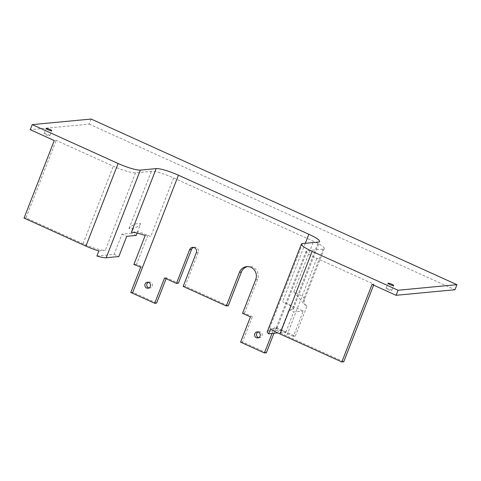 <?xml version="1.0" encoding="UTF-8"?>
<svg xmlns="http://www.w3.org/2000/svg" width="481" height="481" viewBox="0 0 481 481"><rect width="100%" height="100%" fill="white"/><g stroke="black" fill="none" stroke-linecap="round" stroke-linejoin="round"><path stroke-width="0.36" stroke-dasharray="2.4 1.8" d="M140.614 223.527C140.236 225.439 137.843 227.002 133.441 228.204L129.01 228.625C131.968 224.825 135.84 223.124 140.614 223.527L137.686 231.716L131.355 232.317M306.794 305.657L304.124 304.1L293.837 291.859A18.338 3.006 -158.7 0 1 304.587 299.116A18.338 3.006 -158.7 0 1 303.409 299.657C303.8 303.27 304.996 305.321 306.986 305.814A25.673 4.209 21.3 0 0 306.794 305.657L306.986 305.814M372.06 284.427L373.959 284.247L316.859 258.393A18.338 3.006 -158.7 0 1 306.108 251.13A18.338 3.006 -158.7 0 1 307.287 250.595L323.124 249.098A18.338 3.006 21.3 0 0 324.302 248.557A18.338 3.006 21.3 0 0 313.552 241.3L173.587 177.928A18.338 3.006 21.3 0 0 151.347 171.326L135.516 172.817A18.338 3.006 -158.7 0 1 113.275 166.216L56.175 140.362L54.275 140.542M173.587 177.928L150.721 236.58A18.338 3.006 21.3 0 0 147.751 235.293A18.338 3.006 21.3 0 0 137.464 231.614M137.151 233.099L137.686 231.716M133.441 228.204L131.469 233.261L136.243 235.425M150.721 236.58L147.859 235.281L145.178 235.534M272.042 333.465L274.302 327.675L276.202 327.495L295.286 336.135L293.386 336.315L303.246 311.039L282.569 301.677A18.338 3.006 -158.7 0 1 293.32 308.934A18.338 3.006 -158.7 0 1 292.141 309.475L318.422 242.057M293.386 336.315L274.302 327.675M295.286 336.135L307.112 305.802M343.735 361.772L286.634 335.918A18.338 3.006 -158.7 0 1 275.884 328.661A18.338 3.006 -158.7 0 1 277.062 328.12L270.641 328.727M292.141 309.475L288.973 309.776L281.084 329.996L285.858 332.161L277.79 332.918M285.858 332.161L293.741 311.935L303.246 311.039M96.891 256.012L114.081 254.383L121.97 234.163L131.469 233.261M98.864 250.956L105.285 250.348A18.338 3.006 -158.7 0 1 83.051 243.747L25.95 217.893L56.175 140.362M121.97 234.163L126.743 236.321M276.202 327.495L273.948 333.285M266.348 352.777L242.49 341.973L252.345 316.696L250.445 316.877M242.562 313.305L244.462 313.125L252.345 316.696M244.462 313.125L257.606 279.419A9.349 8.772 -95.4 0 0 248.611 266.432A9.349 8.772 -95.4 0 0 247.667 266.582M183.165 286.411L185.065 286.231L228.241 305.778M185.065 286.231L198.208 252.525A3.848 3.614 -95.4 0 0 193.566 247.402M166.113 278.691L166.456 277.808L178.385 283.207M147.859 235.281L136.556 264.267L142.598 267.003L132.744 292.286L156.602 303.09M258.664 337.662A3.024 2.838 -95.4 0 0 261.971 335.924A3.024 2.838 -95.4 0 0 258.129 331.986M148.918 287.975A3.024 2.838 -95.4 0 0 152.224 286.237A3.024 2.838 -95.4 0 0 148.382 282.299M281.084 329.996L268.416 331.193A18.338 3.006 21.3 0 0 267.238 331.734M114.081 254.383L118.855 256.547M373.959 284.247L373.617 285.131M136.556 264.267L133.88 264.52M142.598 267.003L140.668 267.189M24.05 218.073L25.95 217.893M91.137 119.047L89.165 124.104L30.261 129.672M89.165 124.104L454.978 289.73M391.522 290.638A3.024 0.499 21.3 0 0 391.714 290.548A3.024 0.499 21.3 0 0 389.075 288.985A3.024 0.499 21.3 0 0 386.081 288.347A3.024 0.499 21.3 0 0 388.275 289.73A3.024 0.499 21.3 0 0 391.522 290.638M49.561 135.81A3.024 0.499 21.3 0 0 49.759 135.72A3.024 0.499 21.3 0 0 47.12 134.163A3.024 0.499 21.3 0 0 44.12 133.526A3.024 0.499 21.3 0 0 46.32 134.908A3.024 0.499 21.3 0 0 49.561 135.81M164.556 277.988L166.456 277.808M132.744 292.286L130.808 292.466M242.49 341.973L240.59 342.153M288.973 309.776L293.741 311.935M129.01 228.625L151.347 171.326M305.327 243.296L282.569 301.677M293.837 291.859L313.552 241.3M323.124 249.098L303.409 299.657M277.062 328.12L307.287 250.595M135.516 172.817L105.285 250.348M302.591 243.554L268.416 331.193M83.051 243.747L113.275 166.216M316.859 258.393L286.634 335.918M255.706 279.599L257.606 279.419M196.308 252.705L198.208 252.525M324.302 248.557L304.587 299.116C303.373 304.16 305.483 304.864 305.273 305.02L304.124 304.1M293.32 308.934L319.6 241.522M306.108 251.13L275.884 328.661M49.759 135.72L51.732 130.664M44.12 133.526L46.092 128.469M391.714 290.548L393.686 285.492M386.081 288.347L388.047 283.291M246.711 266.612L248.611 266.432M192.604 247.36L194.504 247.18M259.061 331.722L257.161 331.902M259.632 337.746L257.726 337.927M149.314 282.034L147.414 282.215M149.886 288.059L147.986 288.239"/><path stroke-width="0.72" d="M156.193 168.609L131.355 232.317A18.338 3.006 -158.7 0 1 145.178 235.534L133.88 264.52A18.338 3.006 -158.7 0 1 140.668 267.189L130.808 292.466A18.338 3.006 -158.7 0 1 132.431 293.188L178.433 175.21A18.338 3.006 21.3 0 0 156.193 168.609L140.356 170.106A18.338 3.006 -158.7 0 1 118.116 163.498L85.919 246.086A18.338 3.006 21.3 0 0 98.864 250.956L96.891 256.012A18.338 3.006 21.3 0 0 106.187 257.744L118.855 256.547L126.743 236.321L136.243 235.425L137.151 233.099M178.433 175.21L308.85 234.259L305.327 243.296M132.431 293.188L154.702 303.27L164.556 277.988L176.485 283.387L189.622 249.681A3.848 3.614 84.6 0 1 192.604 247.36A3.848 3.614 84.6 0 1 196.308 252.705L183.165 286.411L226.341 305.958L239.478 272.252A9.349 8.772 84.6 0 1 246.711 266.612A9.349 8.772 84.6 0 1 255.706 279.599L242.562 313.305L250.445 316.877L240.59 342.153L264.442 352.958L272.042 333.465M260.071 336.105A3.024 2.838 84.6 0 1 254.617 335.185A3.024 2.838 84.6 0 1 257.161 331.902A3.024 2.838 84.6 0 1 260.071 336.105M150.325 286.417A3.024 2.838 84.6 0 1 144.877 285.492A3.024 2.838 84.6 0 1 147.414 282.215A3.024 2.838 84.6 0 1 150.325 286.417M277.79 332.918L268.669 333.784L270.641 328.727A18.338 3.006 21.3 0 0 279.96 333.94L341.835 361.952L372.06 284.427L396.073 295.298L454.978 289.73L456.95 284.674L91.137 119.047L32.233 124.615L30.261 129.672L54.275 140.542L24.05 218.073L85.919 246.086M273.948 333.285L266.348 352.777L264.442 352.958M247.667 266.582A9.349 8.772 -95.4 0 0 241.378 272.072L228.241 305.778L226.341 305.958M193.566 247.402A3.848 3.614 -95.4 0 0 191.522 249.501L178.385 283.207L176.485 283.387M154.702 303.27L156.602 303.09L166.113 278.691M258.129 331.986A3.024 2.838 -95.4 0 0 258.664 337.662M148.382 282.299A3.024 2.838 -95.4 0 0 148.918 287.975M396.073 295.298L398.046 290.241L312.157 251.353A18.338 3.006 -158.7 0 1 301.407 244.095A18.338 3.006 -158.7 0 1 302.591 243.554L318.422 242.057A18.338 3.006 21.3 0 0 319.6 241.522A18.338 3.006 21.3 0 0 308.85 234.259M301.407 244.095L267.238 331.734A18.338 3.006 21.3 0 0 268.669 333.784M373.617 285.131L343.735 361.772L341.835 361.952M51.533 130.754A3.024 0.499 -158.7 0 1 48.292 129.852A3.024 0.499 -158.7 0 1 46.092 128.469A3.024 0.499 -158.7 0 1 49.092 129.106A3.024 0.499 -158.7 0 1 51.732 130.664A3.024 0.499 -158.7 0 1 51.533 130.754M393.494 285.582A3.024 0.499 -158.7 0 1 390.247 284.674A3.024 0.499 -158.7 0 1 388.047 283.291A3.024 0.499 -158.7 0 1 391.047 283.928A3.024 0.499 -158.7 0 1 393.686 285.492A3.024 0.499 -158.7 0 1 393.494 285.582M118.116 163.498L32.233 124.615M456.95 284.674L398.046 290.241M106.187 257.744L140.356 170.106M279.96 333.94L312.157 251.353M239.478 272.252L241.378 272.072M189.622 249.681L191.522 249.501"/></g></svg>

